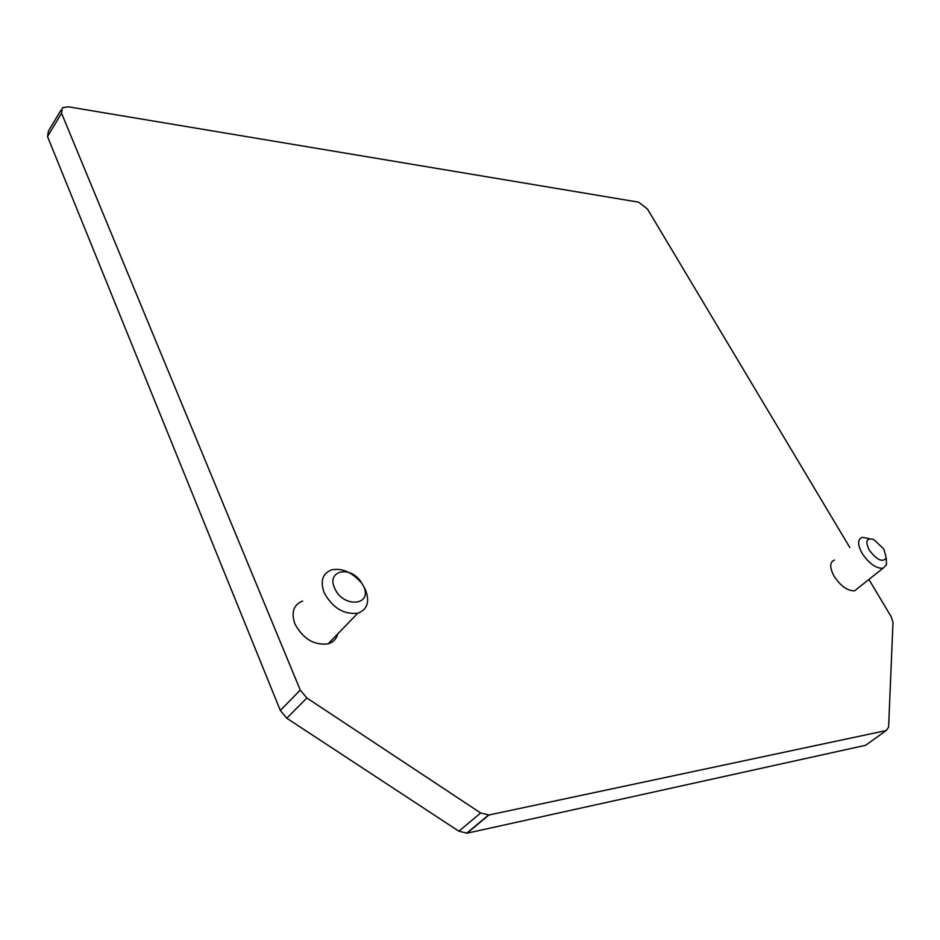 <?xml version="1.0" encoding="UTF-8"?>
<svg xmlns="http://www.w3.org/2000/svg" width="940" height="940" viewBox="0 0 940 940"><rect width="100%" height="100%" fill="white"/><g stroke="black" fill="none" stroke-linecap="round" stroke-linejoin="round"><path stroke-width="1.41" d="M849.819 547.515L647.507 209.091L638.589 202.159L68.279 106.808L62.451 107.724L61.547 113.223L300.26 690.089L306.851 697.974L480.646 812.971L488.894 815.004L467.098 833.181L458.885 831.218L286.794 718.242L280.308 710.44L47.517 136.559L48.457 131.036L61.065 110.027M467.098 833.181L865.611 745.291L886.209 730.545L888.594 727.161L893 622.398L891.155 616.664L868.913 579.451M488.894 815.004L886.209 730.545M834.497 560.029C829.62 562.073 829.48 567.478 834.097 576.244C840.807 586.255 847.668 591.096 854.672 590.766L857.914 588.193M302.621 601.036C293.503 604.784 290.954 612.457 294.972 624.043C303.15 638.977 314.195 645.568 328.119 643.83C333.218 642.279 336.426 638.965 337.742 633.889M360.807 582.271C351.607 571.966 341.866 567.842 331.562 569.887C322.444 573.506 319.999 581.155 324.218 592.846C332.654 607.957 343.852 614.736 357.799 613.209C367.305 609.625 369.902 601.941 365.613 590.155L363.627 586.302M334.605 588.052C342.795 608.25 372.969 605.948 363.592 586.231L360.208 580.685C348.67 565.245 326.591 571.215 334.605 588.052M883.835 549.077L873.918 539.619C866.504 537.48 864.953 540.97 869.265 550.111C876.903 560.064 882.566 562.707 886.255 558.031L883.835 549.077M868.936 538.514L862.286 537.327C857.468 539.278 857.445 544.671 862.203 553.484C869.089 563.577 875.998 568.524 882.954 568.301L886.491 564.752L886.303 559.512M480.646 812.971L458.885 831.218M306.851 697.974L286.794 718.242M300.26 690.089L280.308 710.44M61.547 113.223L47.517 136.559M488.459 815.086L466.651 833.263M328.119 643.83L357.799 613.209M363.592 586.231L365.613 590.155M886.255 558.031L886.491 564.752M854.672 590.766L882.954 568.301"/></g></svg>
